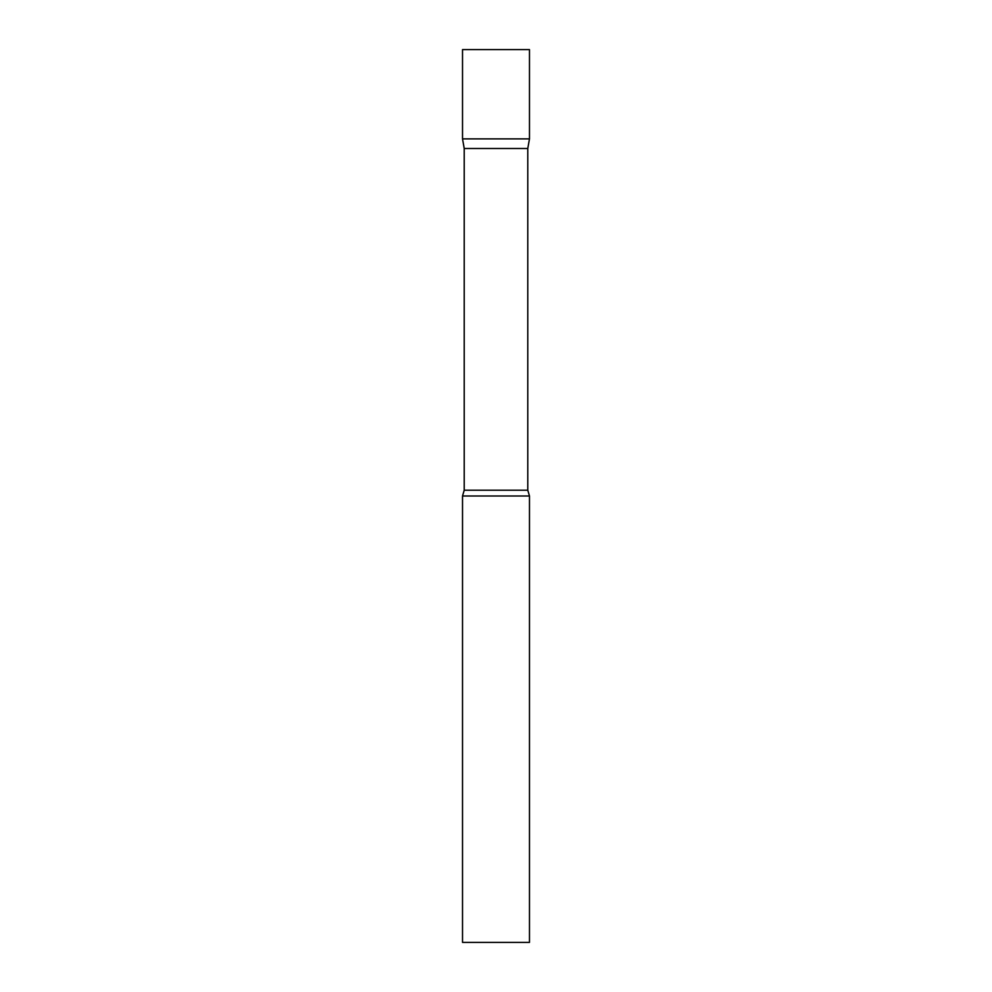<?xml version="1.0" encoding="UTF-8"?>
<svg xmlns="http://www.w3.org/2000/svg" width="992" height="992" viewBox="0 0 992 992"><rect width="100%" height="100%" fill="white"/><g stroke="black" fill="none" stroke-linecap="round" stroke-linejoin="round"><path stroke-width="1.49" d="M464.219 148.502L462.52 138.88L529.48 138.88L529.48 49.6L462.52 49.6L462.52 138.88L529.48 138.88L527.781 148.502L464.219 148.502L464.219 490.209L462.52 496L462.52 942.4L529.48 942.4L529.48 496L462.52 496M527.781 148.502L527.781 490.209L464.219 490.209M527.781 490.209L529.48 496"/></g></svg>
